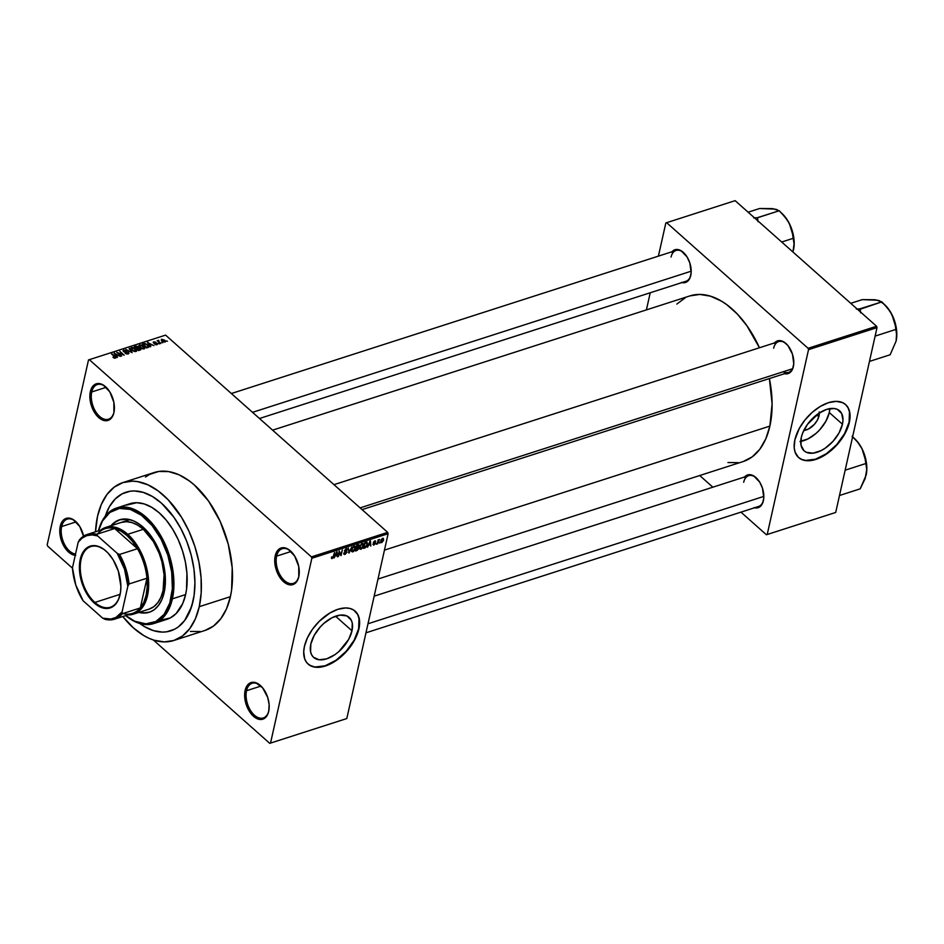 <?xml version="1.0" encoding="UTF-8"?>
<svg xmlns="http://www.w3.org/2000/svg" width="944" height="944" viewBox="0 0 944 944"><rect width="100%" height="100%" fill="white"/><g stroke="black" fill="none" stroke-linecap="round" stroke-linejoin="round"><path stroke-width="1.42" d="M268.863 710.537A18.207 10.726 -107.8 0 0 268.887 710.478A18.207 10.726 72.2 0 1 268.863 710.537A18.207 10.726 72.2 0 1 263.282 717.959A18.207 10.726 72.2 0 1 250.408 710.301A18.207 10.726 72.2 0 1 246.537 690.713L245.133 690.406A19.222 11.316 72.2 0 1 260.745 685.816A19.222 11.316 72.2 0 1 268.804 710.879A19.222 11.316 72.2 0 1 268.71 711.339L269.134 704.649L267.695 697.392L262.597 687.81L255.588 682.642L251.021 682.583L249.039 683.621L246.03 687.61L244.685 693.616L246.148 704.366L249.228 711.103L253.476 716.284L258.255 719.116L260.615 719.493L264.816 718.136L267.813 714.148L268.71 711.339A19.222 11.316 72.2 0 1 253.476 716.284A19.222 11.316 72.2 0 1 245.133 690.406L246.537 690.713A18.207 10.726 72.2 0 1 252.119 683.291A18.207 10.726 72.2 0 1 261.04 686.099A18.207 10.726 -107.8 0 0 246.537 690.713L260.992 686.064L246.537 690.713A18.207 10.726 -107.8 0 0 254.443 715.222A18.207 10.726 -107.8 0 0 268.863 710.537M83.768 536.853L79.744 526.481L73.125 519.554L68.357 518.079L64.157 519.448L61.159 523.436L60.263 526.233L61.655 526.54A18.207 10.726 -107.8 0 0 75.544 554.045A18.207 10.726 72.2 0 1 61.655 526.54L76.122 521.89L61.655 526.54A18.207 10.726 72.2 0 1 67.248 519.117A18.207 10.726 72.2 0 1 76.169 521.926A18.207 10.726 -107.8 0 0 61.655 526.54L60.263 526.233A19.222 11.316 72.2 0 1 75.874 521.643A19.222 11.316 72.2 0 1 83.615 536.157M114.071 411.796A18.207 10.726 -107.8 0 0 114.094 411.737A18.207 10.726 72.2 0 1 114.071 411.796A18.207 10.726 72.2 0 1 108.489 419.219A18.207 10.726 72.2 0 1 95.615 411.56A18.207 10.726 72.2 0 1 91.745 391.961L90.341 391.666A19.222 11.316 72.2 0 1 105.952 387.075A19.222 11.316 72.2 0 1 114.012 412.139A19.222 11.316 72.2 0 1 113.917 412.599L113.846 402.274L109.823 391.913L103.203 384.987L98.447 383.512L94.247 384.869L91.238 388.857L89.916 398.356L91.356 405.625L94.435 412.363L98.683 417.531L101.055 419.278L105.811 420.753L110.011 419.396L113.02 415.407L113.917 412.599A19.222 11.316 72.2 0 1 98.683 417.531A19.222 11.316 72.2 0 1 90.341 391.666L91.745 391.961A18.207 10.726 72.2 0 1 97.326 384.55A18.207 10.726 72.2 0 1 106.247 387.359A18.207 10.726 -107.8 0 0 91.745 391.961L106.2 387.311L91.745 391.961A18.207 10.726 -107.8 0 0 99.651 416.469A18.207 10.726 -107.8 0 0 114.071 411.796M298.953 575.97A18.207 10.726 -107.8 0 0 298.965 575.911A18.207 10.726 72.2 0 1 298.953 575.97A18.207 10.726 72.2 0 1 293.36 583.392A18.207 10.726 72.2 0 1 280.486 575.734A18.207 10.726 72.2 0 1 276.616 556.134L275.211 555.839A19.222 11.316 72.2 0 1 290.823 551.249A19.222 11.316 72.2 0 1 298.882 576.312A19.222 11.316 72.2 0 1 298.788 576.772L298.717 566.447L294.693 556.087L288.085 549.16L283.318 547.685L279.117 549.042L276.108 553.031L274.798 562.53L276.238 569.798L279.306 576.536L285.926 583.451L290.693 584.926L294.894 583.569L296.581 581.87L298.788 576.772A19.222 11.316 72.2 0 1 283.566 581.705A19.222 11.316 72.2 0 1 275.211 555.839L276.616 556.134A18.207 10.726 72.2 0 1 282.209 548.724A18.207 10.726 72.2 0 1 291.118 551.532A18.207 10.726 -107.8 0 0 276.616 556.134L291.071 551.485L276.616 556.134A18.207 10.726 -107.8 0 0 284.522 580.643A18.207 10.726 -107.8 0 0 298.953 575.97M819.18 411.962L819.05 415.832L815.651 415.643L819.05 415.832L817.339 420.21L814.318 424.422L808.371 429.072L803.816 430.417A13.44 7.682 -48.4 0 0 819.05 415.832A13.44 7.682 -48.4 0 0 819.309 412.976M800.748 441.367A26.751 15.305 131.6 0 0 829.292 412.54L842.437 424.222A26.751 15.305 -48.4 0 1 825.469 447.999A26.751 15.305 -48.4 0 1 804.099 450.843A26.751 15.305 -48.4 0 1 801.291 437.461L802.612 433.154L807.415 424.434L818.413 413.566L826.649 409.401L834.166 408.504L837.281 409.342L841.635 413.425L842.98 420.163L842.437 424.222L839.039 432.93L833.021 441.308L825.316 448.105L821.174 450.571L813.15 453.155L806.447 452.341L803.922 450.677L801.019 445.155L801.291 437.461A26.751 15.305 -48.4 0 1 818.247 413.684A26.751 15.305 -48.4 0 1 839.629 410.841A26.751 15.305 -48.4 0 1 842.437 424.222L829.292 412.54A26.751 15.305 131.6 0 0 829.823 408.634M798.482 457.427A35.412 20.261 131.6 0 0 826.755 453.474A35.412 20.261 131.6 0 0 849.104 422.074L849.352 422.298A35.412 20.261 -48.4 0 1 826.897 453.769A35.412 20.261 -48.4 0 1 798.6 457.533A35.412 20.261 -48.4 0 1 794.872 439.821L794.199 447.68L795.096 452.164L798.364 457.321L801.704 459.516L805.822 460.625L810.577 460.601L818.472 458.442L823.947 455.669L829.363 451.952L836.891 444.931L843.145 436.706L846.331 430.912L849.352 422.298L850.06 416.929L849.706 412.103L848.278 408.009L845.859 404.799L842.52 402.604L836.089 401.365L828.454 402.687L820.277 406.451L812.253 412.339L805.079 419.832L799.367 428.293L794.872 439.821A35.412 20.261 -48.4 0 1 817.327 408.351A35.412 20.261 -48.4 0 1 845.623 404.587A35.412 20.261 -48.4 0 1 849.352 422.298L849.104 422.074A35.412 20.261 131.6 0 0 845.494 404.48M310.836 644.044A26.751 15.305 -48.4 0 1 327.804 620.267A26.751 15.305 -48.4 0 1 349.174 617.423A26.751 15.305 -48.4 0 1 351.994 630.804L335.557 616.208L351.994 630.804L348.596 639.513L338.861 651.572L334.86 654.699L326.624 658.865L319.119 659.762L313.479 657.272L311.65 654.841L310.576 651.749L310.836 644.044L314.234 635.347L320.252 626.958L323.969 623.288L332.099 617.695L340.135 615.11L346.837 615.925L351.192 620.019L352.265 623.111L351.994 630.804A26.751 15.305 -48.4 0 1 335.026 654.581A26.751 15.305 -48.4 0 1 313.656 657.425A26.751 15.305 -48.4 0 1 310.836 644.044M308.027 664.01A35.412 20.261 131.6 0 0 336.312 660.057A35.412 20.261 131.6 0 0 358.649 628.669L358.909 628.881A35.412 20.261 -48.4 0 1 336.442 660.363A35.412 20.261 -48.4 0 1 308.157 664.128A35.412 20.261 -48.4 0 1 304.428 646.416L303.708 651.785L304.652 658.759L306.588 662.428L309.479 665.142L315.379 667.219L320.134 667.184L325.326 666.027L333.503 662.251L344.041 654.027L354.401 640.41L358.154 631.713L359.393 626.143L359.57 621.022L357.835 614.603L353.847 610.154L350.094 608.491L345.646 607.948L338.011 609.269L329.822 613.045L319.284 621.27L312.535 629.176L307.437 637.802L304.428 646.416A35.412 20.261 -48.4 0 1 326.884 614.933A35.412 20.261 -48.4 0 1 355.18 611.169A35.412 20.261 -48.4 0 1 358.909 628.881L358.649 628.669A35.412 20.261 131.6 0 0 355.05 611.063M744.627 476.968A17.193 10.124 72.2 0 1 756.262 477.853A17.193 10.124 72.2 0 1 763.472 500.273A17.193 10.124 72.2 0 1 763.389 500.686L763.543 499.883A16.19 9.534 -107.8 0 0 763.554 499.872A16.19 9.534 72.2 0 1 763.543 499.883A16.19 9.534 72.2 0 1 758.575 506.48L365.977 632.81M756.557 478.136A16.19 9.534 -107.8 0 0 743.695 482.254A16.19 9.534 72.2 0 1 748.663 475.67A16.19 9.534 72.2 0 1 756.557 478.136M774.599 342.884A17.193 10.124 72.2 0 1 786.234 343.769A17.193 10.124 72.2 0 1 793.444 366.189A17.193 10.124 72.2 0 1 793.361 366.602L793.515 365.8A16.19 9.534 -107.8 0 0 793.526 365.788A16.19 9.534 72.2 0 1 793.515 365.8A16.19 9.534 72.2 0 1 788.547 372.396L362.083 509.618M786.529 344.053A16.19 9.534 -107.8 0 0 773.667 348.171A16.19 9.534 72.2 0 1 778.635 341.586A16.19 9.534 72.2 0 1 786.529 344.053M671.986 251.765A17.193 10.124 72.2 0 1 683.621 252.65A17.193 10.124 72.2 0 1 690.843 275.07A17.193 10.124 72.2 0 1 690.748 275.483L690.914 274.68A16.19 9.534 -107.8 0 0 690.914 274.669A16.19 9.534 72.2 0 1 690.914 274.68A16.19 9.534 72.2 0 1 685.934 281.277L259.47 418.499M683.916 252.933A16.19 9.534 -107.8 0 0 671.054 257.051A16.19 9.534 72.2 0 1 676.022 250.455A16.19 9.534 72.2 0 1 683.916 252.933M173.802 640.492L204.931 630.474A82.954 48.852 -107.8 0 0 230.395 596.679L199.267 606.697A82.954 48.852 72.2 0 1 173.802 640.492A82.954 48.852 72.2 0 1 122.779 616.526L133.541 627.996L143.748 635.536L148.94 638.25L154.132 640.221L164.303 641.896L173.861 640.469L182.44 636.008L189.709 628.692L195.396 618.792L199.267 606.697L230.395 596.679L231.61 589.941L232.212 567.804L228.271 544.251L220.141 521.336L208.518 501.004L194.381 485.027L189.331 480.921L178.982 474.773L168.646 471.587L158.745 471.457L149.624 474.407L145.482 477.015M95.521 531.779A82.954 48.852 72.2 0 1 97.527 516.344A82.954 48.852 72.2 0 1 122.991 482.549A82.954 48.852 72.2 0 1 181.614 517.43A82.954 48.852 72.2 0 1 199.267 606.697L201.19 592.856L201.084 577.822L198.948 562.152L194.877 546.458L189.012 531.342L181.59 517.395L168.174 499.789L158.203 490.939L147.842 484.791L137.517 481.605L132.49 481.157L122.932 482.573L114.354 487.033L107.085 494.349L101.397 504.249L97.527 516.344L95.521 531.779M743.235 461.522L752.226 456.849L759.849 449.179L765.808 438.795L769.879 426.098L384.456 550.116L769.879 426.098L772.098 403.82L769.384 378.568A87.001 51.236 -107.8 0 1 769.879 426.098A87.001 51.236 -107.8 0 1 743.176 461.545L377.989 579.038M105.268 516.203A72.841 42.905 72.2 0 1 126.083 492.19A72.841 42.905 72.2 0 1 177.566 522.811A72.841 42.905 72.2 0 1 193.06 601.186A72.841 42.905 72.2 0 1 170.711 630.852A72.841 42.905 72.2 0 1 139.783 623.488L144.314 626.509L139.795 623.5A72.841 42.905 72.2 0 0 170.711 630.852L170.711 630.852A72.841 42.905 72.2 0 0 193.06 601.186L189.661 611.806L184.67 620.503L178.286 626.934L174.652 629.211L166.651 631.807L162.368 632.091L153.435 630.627L144.314 626.509L153.435 630.627L162.368 632.091L166.651 631.807L174.652 629.211L178.286 626.934L184.67 620.503L191.573 606.721L194.122 595.275L193.06 601.186A72.841 42.905 72.2 0 0 177.566 522.811A72.841 42.905 72.2 0 0 126.083 492.19A72.841 42.905 72.2 0 0 105.268 516.203M346 718.809L269.736 743.341L153.317 639.961L269.736 743.341L346.802 718.549L270.539 743.081L311.85 558.258L388.126 533.714L346.802 718.549L346 718.809M72.499 568.194L47.637 546.116L47.2 544.759L88.512 359.924L165.589 335.12L387.677 532.357L311.414 556.889L89.314 359.664L311.414 556.889L311.85 558.258L270.539 743.081L269.736 743.341L346.802 718.549L388.126 533.714L311.85 558.258L311.414 556.889L387.677 532.357L388.126 533.714L387.677 532.357L165.589 335.12L88.512 359.924L47.2 544.759L47.637 546.116L72.499 568.194M164.964 342.141L164.681 340.218L161.695 339.238L161.4 340.56L161.695 339.238L161.943 341.138L164.964 342.141L165.507 341.28L164.539 340.1L161.389 339.38L161.33 340.477L162.899 341.822L165.53 341.645M160.834 343.404L158.651 341.35L158.852 340.359L157.188 340.76L160.338 343.569L158.651 341.35L158.852 340.359L157.188 340.76L160.834 343.404M157.011 344.702L157.589 343.97L156.763 343.109L153.86 342.672L155.559 342.094L153.152 342.294L154.238 343.368L156.775 343.64L154.792 344.194L155.843 344.725L157.011 344.702L157.188 343.415L153.931 342.755L155.772 342.235L153.719 341.811L153.506 342.967L156.775 343.64L154.792 344.194L157.011 344.702L157.188 343.415M148.137 347.486L147.819 344.938L144.597 343.474L142.343 344.1L146.686 347.958L148.963 346.896L148.007 345.103L145.069 343.498L142.343 344.1L146.686 347.958L148.975 346.849M140.09 350.082L140.326 348.466L140.172 349.15L140.326 348.466L138.473 348.183L138.202 346.755L138.06 347.404L138.202 346.755L135.747 346.224L134.213 346.719L138.556 350.578L140.75 349.74L140.326 348.466L137.033 346.165L134.213 346.719L138.556 350.578L140.88 349.516M132.136 352.643L129.352 348.289L131.358 352.277L125.847 349.41L132.136 352.643L129.352 348.289L131.358 352.277L125.847 349.41L132.136 352.643M121.575 356.041L118.094 352.95L124.195 355.192L119.853 351.345L122.838 354.59L116.737 352.348L121.575 356.041L118.094 352.95L124.195 355.192L119.853 351.345L122.838 354.59L116.737 352.348L121.575 356.041M115.345 358.118L115.015 356.466L111.569 354L115.062 357.186L114.743 358.189L112.914 357.257L114.826 358.189L115.793 357.363L112.065 353.847L115.121 357.328L112.914 357.257L114.259 358.095L115.829 357.705M117.422 357.375L116.549 356.089L118.271 355.534L120.513 356.384L114.071 353.198L116.903 357.54L116.549 356.089L118.271 355.534L120.513 356.384L114.071 353.198L117.422 357.375M128.219 353.965L128.998 353.292L128.148 352.088L123.747 351.133L124.655 350.401L126.024 350.92L125.882 350.307L122.98 350.672L124.62 352.147L128.089 352.584L127.629 353.54L125.115 353.198L126.567 353.976L128.219 353.965L128.502 352.348L124.561 351.746L124.195 350.484L126.461 350.708L123.676 350.035L123.452 351.546L128.018 352.525L127.759 353.504L125.115 353.198L128.219 353.965L128.502 352.348L128.136 353.988L128.502 352.348M131.535 347.51L131.133 349.327L131.535 347.51L131.912 350.153L134.426 351.475L136.373 351.298L136.55 349.894L134.284 347.923L131.664 347.475L130.803 348.714L133.316 351.085L135.995 351.463L136.75 350.425L135.676 348.879L131.535 347.51L130.791 348.194M139.677 344.89L139.264 346.708L139.677 344.89L140.042 347.534L142.568 348.867L144.515 348.678L144.692 347.274L142.426 345.303L139.795 344.855L138.945 346.094L140.927 348.194L144.125 348.855L144.88 347.805L143.818 346.259L139.677 344.89L138.921 345.575M150.816 346.625L149.943 345.339L151.665 344.784L153.907 345.634L147.465 342.46L150.297 346.802L149.943 345.339L151.665 344.784L153.907 345.634L147.465 342.46L150.816 346.625M159.43 343.864L158.309 343.474L159.43 343.864M162.816 342.766L161.707 342.377L162.816 342.766M167.489 341.268L166.38 340.878L167.489 341.268M379.7 543.201L379.877 542.387L379.7 543.201M376.302 544.287L376.479 543.473L376.302 544.287M367.7 547.06L368.502 545.219L370.213 544.676L370.78 546.069L370.473 540.9L367.181 547.225L368.502 545.219L370.213 544.676L370.78 546.069L369.954 541.065L367.7 547.06M359.711 548.865L361.045 549.266L362.72 547.709L363.629 544.83L363.062 543.484L361.552 543.827L359.959 546.057L359.64 548.688L360.938 549.302L363.487 545.785L362.236 543.484L359.652 547.083L359.711 548.865L360.938 549.302L359.546 548.063L360.938 549.302M351.569 551.485L352.903 551.886L354.59 550.328L355.451 547.909L354.92 546.104L353.41 546.446L351.817 548.676L351.498 551.308L352.796 551.921L355.357 548.405L354.106 546.092L351.522 549.703L351.569 551.485L352.796 551.921L351.404 550.682L352.796 551.921M345.032 554.423L346.991 551.874L344.997 550.399L346.306 549.231L347.357 549.845L346.826 548.547L344.454 550.777L344.772 551.685L346.354 551.898L346.224 552.972L344.772 553.798L344.324 552.795L343.758 553.715L345.032 554.423L343.769 553.302L345.032 554.423L346.944 552.275L346.483 551.166L344.997 551.025L346.106 549.29L347.357 549.845L346.236 548.629L344.477 550.635L346.436 552.452L345.221 553.739L343.817 553.031L345.032 554.423L344.017 554.34M334.306 557.798L335.108 555.969L336.819 555.414L337.386 556.807L337.079 551.638L333.787 557.975L335.108 555.969L336.819 555.414L337.386 556.807L337.079 551.638L334.306 557.798M331.462 558.411L333.244 557.609L334.554 552.452L332.902 557.397L332.076 557.904L331.474 557.137L332.146 558.565L333.692 556.311L334.554 552.452L332.949 557.29L332.323 557.892L331.474 557.137L332.146 558.565M338.448 556.464L339.462 551.921L341.067 555.627L342.342 549.951L340.819 554.659L339.226 550.954L337.952 556.63L339.462 551.921L341.067 555.627L342.342 549.951L340.819 554.659L339.226 550.954L338.448 556.464M349.02 553.066L351.841 546.895L348.891 552.488L348.336 548.016L349.02 553.066L348.513 552.618L349.02 553.066L351.841 546.895L348.891 552.488L348.336 548.016L349.02 553.066M356.962 550.505L358.755 548.688L359.027 544.794L356.702 545.325L355.428 551.001L358.85 548.358L359.286 545.821L358.236 544.83L356.702 545.325L355.428 551.001L356.962 550.505M365.021 547.921L367.24 545.455L367.133 542.139L364.832 542.706L363.57 548.381L365.021 547.921L364.514 547.461L365.021 547.921L367.535 544.452L366.98 542.116L364.832 542.706L363.57 548.381L365.021 547.921M373.812 545.16L375.358 542.989L373.918 542.057L375.629 541.703L375.5 540.947L373.435 542.186L373.541 543.178L374.792 543.425L374.497 544.24L372.892 544.334L373.812 545.16L372.892 544.334L373.812 545.16L375.311 543.437L373.883 542.186L375.629 541.703L374.744 540.888L373.376 542.422L374.792 543.697L373.977 544.558L372.904 544.216L373.812 545.16L372.904 544.216M377.718 543.838L379.582 539.461L378.143 539.862L377.222 543.992L379.665 539.508L378.143 539.862L377.718 543.838M381.765 542.599L383.547 540.346L383.052 538.269L381.447 539.413L380.821 542.21L381.765 542.599L380.762 541.703L381.765 542.599L383.642 539.968L382.721 538.328L380.869 540.9L381.765 542.599L381.022 542.517M876.575 326.258L808.088 348.301L666.641 222.69L735.128 200.659L876.575 326.258L877.011 327.627L835.7 512.462L767.212 534.493L808.524 349.658L877.011 327.627L835.7 512.462L766.41 534.752L740.957 512.155L766.41 534.752L835.7 512.462L766.41 534.752L767.212 534.493L808.524 349.658L808.088 348.301L808.524 349.658L877.011 327.627L876.575 326.258L735.128 200.659L666.641 222.69L808.088 348.301L876.575 326.258M646.404 309.892L650.227 292.77L646.404 309.892M658.416 256.119L665.839 222.949L666.641 222.69L665.839 222.949L658.416 256.119M712.85 487.187L699.716 475.528L712.85 487.187M681.391 282.433L685.486 282.492L688.766 280.049L689.946 277.996L691.15 272.615L689.84 262.998L687.09 256.969L681.167 250.774L676.907 249.452L674.925 249.747L671.644 252.19M784.004 373.553L788.098 373.612L791.379 371.169L792.559 369.116L793.762 363.735L792.453 354.118L787.898 345.551L783.78 341.893L779.52 340.583L775.756 341.799L774.245 343.309M754.032 507.636L758.126 507.695L761.407 505.252L762.587 503.199L763.79 497.818L762.481 488.201L759.731 482.172L753.808 475.977L749.548 474.667L745.784 475.882L744.273 477.393M727.93 462.536L738.326 462.666M272.604 430.157L689.875 295.909A87.001 51.236 -107.8 0 1 759.436 347.758L746.928 325.763L737.264 313.986L726.797 304.7L721.405 301.101L710.502 296.18L699.834 294.434L689.816 295.92M685.167 297.867L676.813 304.074M75.26 555.308A19.222 11.316 72.2 0 1 63.283 545.018A19.222 11.316 72.2 0 1 60.263 526.233L59.838 532.923L62.634 543.697L68.605 552.11L73.384 554.942L75.732 555.32M190.405 631.43L200.317 631.548M204.99 630.45L213.568 626.002L220.837 618.674L226.525 608.786L230.395 596.679A82.954 48.852 -107.8 0 0 212.742 507.424A82.954 48.852 -107.8 0 0 154.12 472.543L122.991 482.549M105.221 516.321L109.433 506.621L115.156 499.022L122.142 493.83L130.142 491.234L134.426 490.951L143.358 492.414L152.48 496.532L161.448 503.152L173.849 517.182L180.953 528.746L186.818 541.561L191.195 555.155L193.945 568.984L194.924 582.531L194.122 595.275L194.924 582.531L193.945 568.984L191.195 555.155L186.818 541.561L180.953 528.746L173.849 517.182L161.448 503.152L152.48 496.532L143.358 492.414L134.426 490.951L130.142 491.234L122.142 493.83L115.156 499.022L109.433 506.621L105.221 516.321M690.914 274.68L690.748 275.483A17.193 10.124 72.2 0 1 681.898 282.575M783.249 371.747A16.19 9.534 -107.8 0 0 793.515 365.8L793.361 366.602A17.193 10.124 72.2 0 1 784.511 373.694M763.543 499.883L763.389 500.686A17.193 10.124 72.2 0 1 754.539 507.778M307.673 663.691L311.013 665.886L315.131 666.995L325.078 665.803L335.981 660.293L346.188 651.289L354.153 640.185L358.649 628.669L359.003 618.473L357.587 614.379L355.156 611.169M798.117 457.097L801.456 459.303L805.574 460.401L815.522 459.209L826.425 453.698L836.644 444.707L844.597 433.603L849.104 422.074L849.458 411.879L848.031 407.784L845.612 404.575M799.993 441.473L808.029 438.889L816.159 433.308L819.876 429.638L825.894 421.248L829.292 412.54L829.823 408.481M332.323 557.892L331.981 556.901M335.427 555.249L336.442 552.063L336.796 554.812L335.12 554.989L336.725 552.311L336.796 554.812L335.427 555.249M340.029 553.951L340.819 554.659L340.029 553.951M340.3 554.942L341.067 555.627L340.3 554.942M345.221 553.739L344.324 552.795M344.477 550.635L346.436 552.452M347.357 549.845L346.236 548.629M346.106 549.29L346.837 550.069M345.669 551.154L346.944 552.275L344.997 551.025M346.944 552.275L346.483 551.166M355.109 546.222L354.106 546.092M352.938 551.261L351.911 550.258L352.608 547.957L353.953 546.753L354.932 548.216L352.938 551.261L351.64 549.219L353.528 546.375L354.944 547.331L354.861 548.547L352.938 551.261L351.404 550.47M359.286 545.821L358.236 544.83M358.85 548.358L357.575 547.237L358.85 548.358L358.484 547.19M356.667 547.532L356.667 545.49L358.767 546.08L356.667 547.532L357.044 545.833L358.767 546.08L356.667 547.532M356.077 550.187L356.136 547.85L357.493 547.874L356.985 547.426L358.354 548.523L356.077 550.187L356.513 548.193L358.354 548.523L356.077 550.187M357.906 545.561L358.767 546.08M363.239 543.602L362.236 543.484M361.08 548.641L360.053 547.638L360.75 545.337L362.095 544.145L363.062 545.597L361.08 548.641L359.782 546.6L361.658 543.756L363.074 544.712L363.003 545.927L361.08 548.641L359.546 547.85M364.207 547.567L364.797 542.871L366.744 542.824L366.142 542.293L367.157 543.39L366.532 546.045L363.829 547.225L365.186 543.213L366.744 542.824L366.838 545.313L364.207 547.567M368.821 544.511L369.836 541.313L370.201 544.063L368.514 544.24L370.119 541.561L370.201 544.063L368.821 544.511M373.435 542.198L374.744 543.366L373.435 542.198M373.376 542.422L374.308 543.296M375.629 541.703L374.744 540.888M375.311 543.437L374.485 542.529M383.465 538.41L382.721 538.328M382.58 538.918L382.886 540.936L381.329 541.773L382.214 539.13L383.134 540.169L381.919 542.009L380.998 540.416L382.214 538.587L383.04 538.977L382.438 538.446M381.919 542.009L380.786 541.349M353.953 546.753L354.944 547.331M357.493 547.874L358.354 548.523M362.095 544.145L363.074 544.712M114.425 353.752L114.59 353.032L114.425 353.752M116.395 356.773L116.549 356.089L116.395 356.773M116.218 355.581L114.814 353.504L114.672 354.13L114.814 353.504L117.587 355.133L116.065 356.254L114.814 353.504L117.587 355.133L116.218 355.581M128.018 352.525L127.759 353.504M123.676 350.035L123.452 351.546M123.971 351.404L124.195 350.484M129.186 348.997L129.352 348.289L129.186 348.997M136.597 351.097L136.75 350.425L136.597 351.097M135.995 351.463L136.75 350.425M132.408 350L132.054 347.958L133.977 348.218L135.169 349.032L135.358 351.581L132.302 350.484L131.476 348.466L133.01 347.911L136.054 350.389L134.662 351.085L132.408 350M138.579 347.734L138.202 346.755M136.514 348.159L135.216 347.014L137.777 346.979L137.753 348.371L137.918 347.663L136.396 348.666L135.216 347.014L137.777 346.979L137.918 347.663L136.514 348.159M138.544 349.964L137.022 348.619L139.83 348.631L139.889 350.153L140.054 349.41L138.426 350.472L137.022 348.619L139.83 348.631L140.054 349.41L138.544 349.964M137.777 346.979L137.918 347.663M144.727 348.478L144.88 347.805L144.727 348.478M144.125 348.855L144.88 347.805M140.55 347.38L140.184 345.339L142.119 345.61L143.311 346.413L143.488 348.961L140.444 347.864L139.618 345.858L141.14 345.292L144.172 347.899L142.792 348.466L140.55 347.38M143.948 348.902L144.172 347.888L143.618 348.407M146.674 347.345L143.346 344.395L145.022 343.958L147.323 345.091L148.184 346.094L146.568 347.852L143.346 344.395L145.187 343.97L147.323 345.091L148.184 346.094L146.674 347.345M147.819 343.002L147.984 342.294L147.819 343.002M149.789 346.023L149.943 345.339L149.789 346.023M149.612 344.831L148.208 342.766L148.066 343.392L148.208 342.766L150.981 344.395L149.459 345.504L148.208 342.766L150.981 344.395L149.612 344.831M156.775 343.64L156.598 344.289M153.719 341.811L153.506 342.967M158.214 340.359L158.191 341.044M162.439 340.973L162.132 339.651L164.209 340.406L164.527 341.74L162.333 341.457L161.825 339.899L162.698 339.616L164.822 341.48L162.439 340.973M161.625 340.819L162.132 339.651M135.806 351.522L136.042 350.507L135.476 351.015M131.251 349.481L132.054 347.958M139.83 348.631L140.09 349.374M139.393 346.873L140.184 345.339M148.184 346.094L147.571 347.062M139.629 612.16A48.557 28.603 -107.8 0 0 149.648 612.125M150.037 612.007L154.32 609.635L158.568 605.352L161.896 599.558L164.162 592.478A48.557 28.603 72.2 0 0 153.837 540.228A48.557 28.603 72.2 0 0 119.51 519.802A48.557 28.603 72.2 0 0 110.967 525.737L114.46 522.421L119.487 519.814L128.018 519.247L134.072 521.112L140.125 524.711L148.727 533.018L158.167 548.37L162.923 561.786L165.412 580.041L164.162 592.478A48.557 28.603 72.2 0 1 149.258 612.255A48.557 28.603 72.2 0 1 138.862 612.408M126.52 505.111L136.75 502.715L144.196 503.931L151.795 507.365L159.265 512.875L166.321 520.262L172.681 529.23L178.121 539.437L182.404 550.505L185.39 561.987L186.947 573.445L186.511 589.646L185.614 594.578L172.386 598.838L170.994 598.531A59.684 35.152 72.2 0 1 125.729 615.571L134.78 621.235L145.836 623.854L155.902 621.494L164.114 614.367L169.767 603.063L172.374 588.572L171.702 572.147L167.831 555.19L161.07 539.166L152.019 525.454L141.435 515.247L130.26 509.406L119.428 508.438L109.893 512.427L102.459 521.041L98.459 530.835A59.684 35.152 72.2 0 1 146.131 519.153A59.684 35.152 72.2 0 1 170.994 598.531L172.386 598.838A60.699 35.754 -107.8 0 0 146.757 517.796A60.699 35.754 -107.8 0 0 98.4 530.847A60.699 35.754 72.2 0 1 116.572 508.002A60.699 35.754 72.2 0 1 159.477 533.525A60.699 35.754 72.2 0 1 172.386 598.838L185.614 594.578A60.699 35.754 -107.8 0 0 172.705 529.265A60.699 35.754 -107.8 0 0 129.8 503.742L116.572 508.002M121.221 522.445A45.524 26.81 72.2 0 1 153.4 541.585A45.524 26.81 72.2 0 1 163.088 590.566A45.524 26.81 72.2 0 1 149.105 609.116L133.541 614.119A45.524 26.81 72.2 0 1 127.888 614.874A45.524 26.81 -107.8 0 0 148.68 584.253A45.524 26.81 -107.8 0 0 127.759 534.304A45.524 26.81 -107.8 0 0 100.619 530.139A45.524 26.81 72.2 0 1 105.657 527.448A45.524 26.81 72.2 0 1 127.759 534.304L143.323 529.301L153.388 541.561L159.182 553.302L161.92 561.798L164.079 574.719L163.088 590.566L160.952 597.21L157.837 602.638L153.848 606.662L149.14 609.104M153.754 623.559A60.699 35.754 72.2 0 1 125.658 615.594A60.699 35.754 -107.8 0 0 172.386 598.838A60.699 35.754 72.2 0 1 153.754 623.559L166.982 619.299A60.699 35.754 -107.8 0 0 185.614 594.578L182.782 603.428L176.103 613.6L170.274 617.931L160.032 620.326M149.294 612.243L143.7 613.069L137.741 612.101M120.254 519.566L115.239 522.174L111.746 525.489A48.557 28.603 -107.8 0 1 119.9 519.684M138.52 611.842L144.479 612.821L150.072 611.995M121.186 522.457L126.437 521.678L132.018 522.587L137.718 525.159L143.323 529.301L127.759 534.304A45.524 26.81 72.2 0 1 148.515 579.758A45.524 26.81 72.2 0 1 133.541 614.119M839.487 495.506L860.185 488.839L839.487 495.506M845.151 470.183L865.849 463.516L866.686 469.109L866.132 475.174L860.185 488.839L865.188 478.478L866.828 468.991L865.648 458.749L861.99 448.73L864.621 455.905L865.849 463.516L845.151 470.183M866.25 474.608A27.364 16.119 -107.8 0 0 866.273 474.513A27.364 16.119 -107.8 0 0 861.99 448.73L857.6 442.075L852.066 436.281L857.6 442.075L861.99 448.73L858.426 442.948L854.249 438.346M866.273 474.513L866.686 469.109L865.318 459.563L861.99 448.73A27.364 16.119 -107.8 0 0 854.792 438.83A27.364 16.119 -107.8 0 0 853.966 438.099M852.609 436.789L854.792 438.83M763.826 496.402L367.995 623.76L763.826 496.402M360.124 507.884L792.476 368.774L360.124 507.884M252.532 412.339L691.197 271.199L252.532 412.339M94.907 602.437A31.872 18.774 -107.8 0 0 120.266 593.705A31.872 18.774 72.2 0 1 110.365 607.228A31.872 18.774 72.2 0 1 94.907 602.437L120.136 594.307L94.907 602.437A31.872 18.774 72.2 0 1 80.37 570.613A31.872 18.774 72.2 0 1 90.848 546.564A31.872 18.774 72.2 0 1 106.318 551.355L105.964 551.025A32.474 19.128 72.2 0 1 106.601 551.615A32.474 19.128 72.2 0 1 120.218 593.941A32.474 19.128 72.2 0 1 94.329 603.074L94.907 602.437L94.329 603.074L88.795 596.82L84.24 588.855L81.054 579.887L79.402 567.674L80.228 559.367L83.969 550.753L88.441 546.871L93.916 545.585L97.893 546.234L103.982 549.42L107.887 552.877L113.138 559.768L118.342 571.155L120.891 586.413L120.537 592.1L118.543 599.464L114.967 604.915L111.852 607.228L108.277 608.384L104.406 608.337L100.359 607.086L94.329 603.074A32.474 19.128 72.2 0 1 80.228 559.367A32.474 19.128 72.2 0 1 105.964 551.025L106.318 551.355A31.872 18.774 72.2 0 1 106.778 551.78A31.872 18.774 -107.8 0 0 106.318 551.355L106.33 551.355A31.872 18.774 -107.8 0 0 81.066 559.544A31.872 18.774 -107.8 0 0 94.907 602.437M97.374 534.092A44.51 26.22 72.2 0 1 114.696 528.51A44.51 26.22 72.2 0 1 126.791 535.366L127.759 534.304L126.791 535.366L120.797 531.024L114.696 528.51L137.446 548.712L132.431 541.36L126.791 535.366A44.51 26.22 72.2 0 1 137.446 548.712A44.51 26.22 72.2 0 1 146.957 578.212L140.314 607.936L143.795 602.319L146.119 595.275L147.193 587.109L146.957 578.212A44.51 26.22 72.2 0 1 140.314 607.936A44.51 26.22 72.2 0 1 122.944 613.565M114.696 528.51L137.446 548.712L119.546 554.47L117.186 553.314L97.598 535.921L96.795 534.269L114.696 528.51A44.51 26.22 -107.8 0 0 105.185 528.664L87.285 534.422A44.51 26.22 72.2 0 1 96.795 534.269L114.696 528.51M87.285 534.422A44.51 26.22 72.2 0 0 79.426 539.897L78.187 542.222A43.495 25.618 72.2 0 1 97.598 535.921L96.795 534.269A44.51 26.22 -107.8 0 0 79.426 539.897L78.187 542.222L72.464 567.804L75.768 584.95L83.107 600.785L102.684 618.167L105.044 619.323A44.51 26.22 -107.8 0 0 122.413 613.694L122.095 611.877L127.818 586.295L129.057 583.97L146.957 578.212L140.314 607.936L122.413 613.694A44.51 26.22 72.2 0 1 114.554 619.17A44.51 26.22 72.2 0 1 105.044 619.323L102.684 618.167L110.932 619.04L115.923 617.423L122.095 611.877L127.818 586.295L124.514 569.149L117.186 553.314L97.598 535.921L92.028 534.906L86.789 535.649L82.116 538.115L78.187 542.222L72.464 567.804A43.495 25.618 72.2 0 0 83.107 600.785L102.684 618.167A43.495 25.618 72.2 0 0 122.095 611.877L122.413 613.694L140.314 607.936A44.51 26.22 -107.8 0 1 132.455 613.411L114.554 619.17M146.957 578.212A44.51 26.22 -107.8 0 0 137.446 548.712L119.546 554.47A44.51 26.22 72.2 0 1 129.057 583.97L146.957 578.212M129.057 583.97A44.51 26.22 -107.8 0 0 119.546 554.47L117.186 553.314A43.495 25.618 72.2 0 1 127.818 586.295L129.057 583.97M877.424 300.227L862.25 299.626L850.745 303.331L862.25 299.626L875.171 299.744L881.861 301.868L860.244 309.207A31.412 18.502 -107.8 0 0 860.043 309.03L858.757 310.446L860.043 309.03A31.412 18.502 72.2 0 1 860.244 309.207L860.609 312.83L860.078 308.877L856.302 308.995L859.842 308.853A31.412 18.502 72.2 0 1 860.043 309.03A31.412 18.502 -107.8 0 0 859.842 308.853L881.861 301.868L887.572 307.992L891.962 314.647L895.29 325.479L896.658 335.026L896.104 341.091L890.157 354.755L869.459 361.422L890.157 354.755L896.104 341.091L896.706 331.568L894.652 321.22L890.275 311.626L884.221 304.263M875.123 336.099L895.821 329.432L875.123 336.099M882.038 302.198L887.572 307.992L891.962 314.647A27.364 16.119 -107.8 0 0 884.764 304.747L879.218 300.581L872.988 299.72M884.764 304.747A27.364 16.119 -107.8 0 0 883.938 304.003M895.29 325.479L896.658 335.026L896.104 341.091A27.364 16.119 -107.8 0 0 896.104 341.091L896.245 340.442A27.364 16.119 -107.8 0 0 891.962 314.647L895.29 325.479M774.812 209.096L759.637 208.506L748.132 212.199L759.637 208.506L772.558 208.624L779.26 210.748L757.23 217.734A31.412 18.502 72.2 0 1 757.631 218.088L757.997 221.71L757.466 217.757L779.26 210.748L784.96 216.86L789.349 223.527A27.364 16.119 -107.8 0 0 782.151 213.627L779.425 211.078L784.96 216.86L789.349 223.527L791.981 230.702L793.208 238.313L781.703 242.018L793.208 238.313L794.046 243.906L792.96 252.013L794.187 243.788L793.007 233.546L790.812 226.737L787.662 220.507L781.608 213.132M757.23 217.734L753.69 217.875L757.23 217.734A31.412 18.502 -107.8 0 1 757.631 218.088L757.23 217.734M779.425 211.078L776.605 209.462L770.375 208.6M793.491 249.983L794.046 243.906L792.677 234.36L789.349 223.527A27.364 16.119 -107.8 0 1 793.633 249.31L793.491 249.971M678.5 249.664L231.363 393.53M332.017 557.869L331.427 557.349M344.466 553.668L343.805 553.078M346.354 551.898L345.516 551.154M346.719 549.314L346.035 548.7M354.708 546.859L353.917 546.163M358.685 545.479L358.036 544.9M358.248 547.85L357.564 547.237M362.85 544.24L362.059 543.543M115.121 357.422L114.944 358.189M128.29 353.08L128.089 354.012M123.711 350.861L123.534 351.616M138.048 347.463L137.859 348.348M140.16 349.233L139.96 350.118M148.279 346.554L148.066 347.522M156.952 344.017L156.775 344.761M153.801 342.483L153.671 343.097M158.557 341.055L158.391 341.822M748.663 475.67L374.166 596.16M333.975 484.661L778.635 341.586M129.918 519.648L105.657 527.448"/></g></svg>
